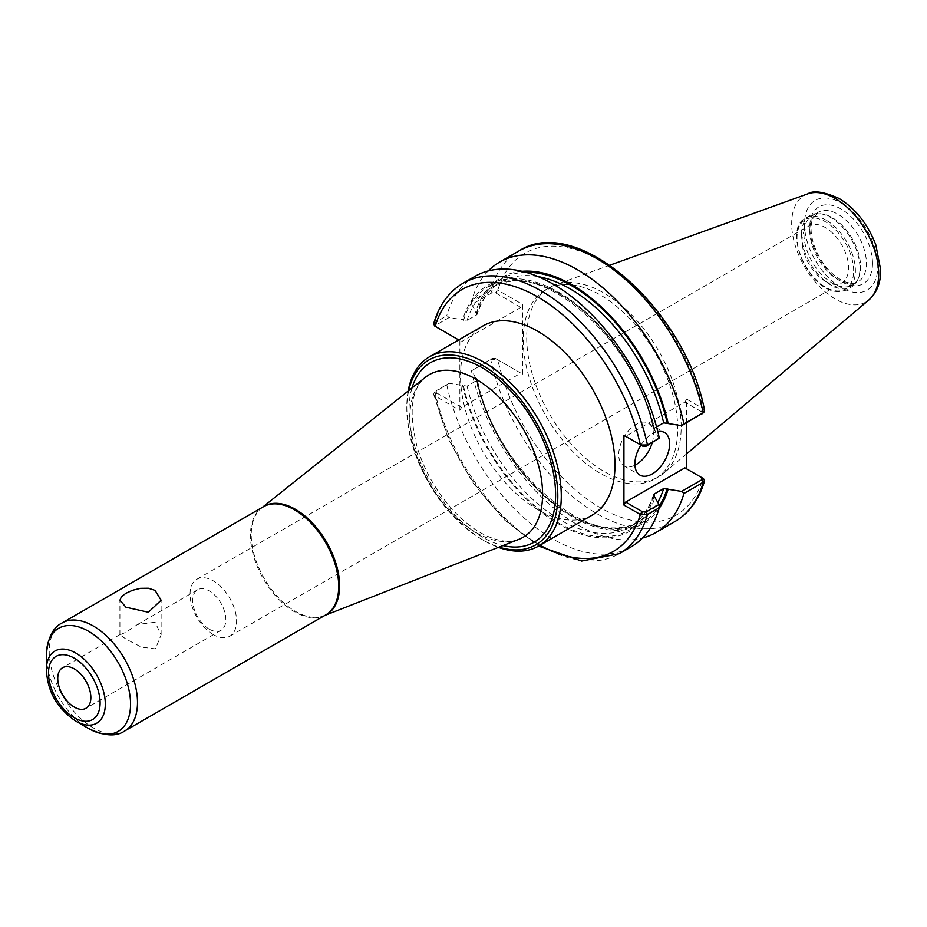 <?xml version="1.0" encoding="UTF-8"?>
<svg xmlns="http://www.w3.org/2000/svg" width="927" height="927" viewBox="0 0 927 927"><rect width="100%" height="100%" fill="white"/><g stroke="black" fill="none" stroke-linecap="round" stroke-linejoin="round"><path stroke-width="0.7" stroke-dasharray="4.63 3.48" d="M155.076 622.249L137.486 624.497L125.945 632.284L119.919 634.81L126.327 639.294L141.437 647.127L155.446 648.877L161.113 634.81L155.076 622.249M213.326 634.601A32.897 18.992 60 0 1 191.831 605.609A32.897 18.992 60 0 1 196.872 579.248A32.897 18.992 60 0 1 213.326 580.881A32.897 18.992 60 0 1 234.809 609.862A32.897 18.992 60 0 1 229.769 636.223A32.897 18.992 60 0 1 213.326 634.601M209.293 629.178A23.407 13.511 60 0 1 192.735 600.511A23.407 13.511 60 0 1 197.59 589.792A23.407 13.511 60 0 1 220.997 603.303A23.407 13.511 60 0 1 220.997 630.337A23.407 13.511 60 0 1 209.293 629.178M825.32 281.263A32.897 18.992 -120 0 0 841.774 282.886A32.897 18.992 -120 0 0 841.774 244.902A32.897 18.992 -120 0 0 808.877 225.91A32.897 18.992 -120 0 0 803.836 252.271A32.897 18.992 -120 0 0 825.32 281.263M408.158 391.043A109.235 63.071 -120 0 0 406.814 406.837A109.235 63.071 -120 0 0 484.045 540.626A109.235 63.071 -120 0 0 498.402 547.359M592.353 515.03A109.235 63.071 60 0 1 508.181 485.771A109.235 63.071 60 0 1 460.499 375.841A109.235 63.071 60 0 1 483.129 325.84M408.68 390.626A106.779 61.645 -120 0 0 406.814 408.853A106.779 61.645 -120 0 0 482.307 539.618A106.779 61.645 -120 0 0 499.027 547.104M406.814 408.853L406.814 406.837M471.449 370.846L492.017 358.506L495.621 358.575L497.324 359.595L490.742 359.699L471.449 370.846A156.165 90.162 -120 0 0 642.481 538.042M495.621 358.575L520.835 373.129L461.6 407.335L459.862 410.348L435.145 396.072A151.252 87.323 -120 0 0 540.047 545.238M497.324 359.595L520.835 373.129M449.074 383.303L434.369 392.33L433.639 394.288L434.682 395.771L436.385 392.781L436.258 390.696L449.074 383.303L467.081 386.119L476.64 380.603L477.312 379.433L475.609 378.007A141.982 81.97 -120 0 0 560.279 509.166A141.982 81.97 -120 0 0 659.051 508.564M475.609 378.007L471.75 370.209M522.573 374.137L522.573 304.392L497.324 289.85L495.621 292.839L492.017 292.77L471.75 304.473L471.449 301.24L490.742 290.105L497.324 289.85M686.64 422.793L686.64 399.12L703.048 408.587L704.555 410.383M684.902 467.857L703.048 478.332A151.252 87.323 -120 0 1 600.453 507.729A151.252 87.323 -120 0 1 497.857 359.861L496.119 358.865M677.695 428.819A109.235 63.071 -120 0 0 630.012 318.9A109.235 63.071 -120 0 0 545.841 289.63A109.235 63.071 -120 0 0 523.21 339.641A109.235 63.071 -120 0 0 570.893 449.56A109.235 63.071 -120 0 0 655.065 478.83A109.235 63.071 -120 0 0 677.695 428.819M495.621 292.839L520.835 307.405L522.573 304.392M488.262 270.927A156.165 90.162 -120 0 0 471.449 301.24M471.75 304.473L476.559 312.828L476.64 314.879L467.081 320.394L449.074 317.567L436.258 324.96L436.385 327.046L434.682 326.026M522.086 271.31A141.982 81.97 -120 0 0 475.609 312.272M461.6 407.335L436.385 392.781M434.369 392.33L434.983 391.901A156.165 90.162 -120 0 0 619.306 553.674M434.682 395.771L436.884 393.06M446.826 385.053A156.165 90.162 -120 0 0 631.148 546.837M462.585 385.528A141.982 81.97 -120 0 0 558.854 524.172A141.982 81.97 -120 0 0 655.122 496.698M433.651 323.778L446.826 315.458L449.074 317.567M436.884 327.335L458.714 339.931M474.972 276.35A156.165 90.162 -120 0 0 446.826 315.458M658.993 438.761L655.122 430.962A141.982 81.97 -120 0 0 558.854 292.318A141.982 81.97 -120 0 0 462.585 319.792M459.862 340.603L459.862 410.348M701.936 413.963L701.809 411.889L703.512 408.9M701.809 411.889L684.902 402.121L625.667 436.327L642.075 445.806M686.64 399.12L684.902 402.121M652.226 442.666A24.577 14.183 120 0 0 653.477 434.473A24.577 14.183 120 0 0 648.39 423.222A24.577 14.183 120 0 0 624.786 435.817A24.577 14.183 120 0 0 618.726 454.543A24.577 14.183 120 0 0 623.813 465.794A24.577 14.183 120 0 0 634.925 465.203M640.939 445.145A24.577 14.183 -60 0 1 657.788 431.623M520.835 307.405L461.6 341.599M477.301 314.137L476.64 314.879A138.227 79.803 -120 0 1 501.032 282.017C489.954 288.459 482.04 299.166 477.301 314.137M655.122 430.962L654.172 430.418L654.103 428.367L656.571 426.93M463.535 320.348A140.684 81.228 -120 0 1 558.854 293.372A140.684 81.228 -120 0 1 654.172 430.418L653.431 429.537C636.049 339.305 537.521 254.96 491.472 287.532A138.227 79.803 -120 0 0 467.081 320.394M801.577 234.404A41.286 23.835 -120 0 0 819.595 275.956A41.286 23.835 -120 0 0 851.415 287.011A41.286 23.835 -120 0 0 858.043 279.027A41.286 23.835 -120 0 0 859.966 268.112A41.286 23.835 -120 0 0 820.349 213.755A41.286 23.835 -120 0 0 810.128 215.504A41.286 23.835 -120 0 0 801.577 234.404M803.952 234.033A40.058 23.129 -120 0 0 821.438 274.346A40.058 23.129 -120 0 0 852.307 285.076A40.058 23.129 -120 0 0 858.738 277.335A40.058 23.129 -120 0 0 860.604 266.744A40.058 23.129 -120 0 0 822.168 213.998A40.058 23.129 -120 0 0 812.249 215.701A40.058 23.129 -120 0 0 803.952 234.033M681.183 426.802A109.235 63.071 -120 0 0 637.15 320.858A109.235 63.071 -120 0 0 555.25 284.867A109.235 63.071 -120 0 0 549.329 287.613A109.235 63.071 -120 0 0 526.71 337.625A109.235 63.071 -120 0 0 574.392 447.544A109.235 63.071 -120 0 0 658.564 476.814A109.235 63.071 -120 0 0 663.906 473.06A109.235 63.071 -120 0 0 681.183 426.802M262.689 507.162A62.491 36.083 -120 0 0 261.576 507.996A62.491 36.083 -120 0 0 251.229 534.833A62.491 36.083 -120 0 0 276.744 595.818A62.491 36.083 -120 0 0 323.824 615.829A62.491 36.083 -120 0 0 325.11 615.273M409.815 417.637A93.882 54.206 -120 0 0 448.158 509.247A93.882 54.206 -120 0 0 518.9 539.317C510.684 542.735 500.093 541.669 487.138 536.107C475.366 530.719 463.813 521.878 452.492 509.572C436.374 491.577 424.693 471.125 417.451 448.193C408.367 412.897 411.009 389.27 425.366 377.312A93.882 54.206 -120 0 0 409.815 417.637M262.422 507.312L263.361 506.779A62.422 36.037 -120 0 0 250.429 535.354A62.422 36.037 -120 0 0 277.671 598.17A62.422 36.037 -120 0 0 325.771 614.891L324.844 615.424M62.155 622.932A62.422 36.037 -120 0 0 49.224 651.507A62.422 36.037 -120 0 0 76.477 714.323A62.422 36.037 -120 0 0 124.577 731.055M46.35 655.528A59.537 34.38 -120 0 0 88.447 728.448M46.35 670.094A41.703 24.079 -120 0 0 75.84 721.16M411.994 387.984A103.639 59.838 -120 0 0 430.487 482.353A103.639 59.838 -120 0 0 502.979 545.563M492.017 358.506L490.742 359.699A156.165 90.162 -120 0 0 675.065 521.484M701.322 411.6L703.048 408.587A151.252 87.323 -120 0 0 600.453 260.73A151.252 87.323 -120 0 0 497.857 290.116L496.119 293.129M492.017 292.77L490.742 290.105A156.165 90.162 -120 0 1 518.9 250.985M436.258 324.96L434.983 322.295A156.165 90.162 -120 0 1 463.129 283.187M525.887 272.306A140.684 81.228 -120 0 0 476.559 312.828M476.559 378.552A140.684 81.228 -120 0 0 561.438 508.923A140.684 81.228 -120 0 0 659.155 506.246M538.019 276.582A138.227 79.803 -120 0 0 501.032 282.017L491.472 287.532A138.227 79.803 -120 0 1 654.103 428.367M476.64 380.603A138.227 79.803 -120 0 0 639.259 521.438A138.227 79.803 -120 0 0 657.846 502.191M467.081 386.119A138.227 79.803 -120 0 0 629.711 526.953A138.227 79.803 -120 0 0 653.593 495.644M463.535 386.084A140.684 81.228 -120 0 0 558.854 523.118A140.684 81.228 -120 0 0 654.172 496.142M853.651 270.754A40.058 23.129 -120 0 0 825.32 221.692A40.058 23.129 -120 0 0 797 238.054A40.058 23.129 -120 0 0 825.32 287.103A40.058 23.129 -120 0 0 853.651 270.754M826.189 220.186A41.286 23.835 -120 0 0 805.551 218.146A41.286 23.835 -120 0 0 797 237.045A41.286 23.835 -120 0 0 815.018 278.598A41.286 23.835 -120 0 0 846.838 289.653A41.286 23.835 -120 0 0 855.389 270.754A41.286 23.835 -120 0 0 826.189 220.186M809.769 230.672A40.058 23.129 -120 0 0 827.255 270.985A40.058 23.129 -120 0 0 858.124 281.715A40.058 23.129 -120 0 0 866.421 263.384A40.058 23.129 -120 0 0 838.101 214.322A40.058 23.129 -120 0 0 818.066 212.341A40.058 23.129 -120 0 0 809.769 230.672M872.504 263.384A44.357 25.608 -120 0 0 841.137 209.05A44.357 25.608 -120 0 0 809.769 227.161A44.357 25.608 -120 0 0 841.137 281.495A44.357 25.608 -120 0 0 872.504 263.384M877.776 266.42A51.819 29.919 -120 0 0 841.137 202.967A51.819 29.919 -120 0 0 804.497 224.114A51.819 29.919 -120 0 0 841.137 287.579A51.819 29.919 -120 0 0 877.776 266.42M807.753 193.859A61.541 35.527 -120 0 0 791.67 223.581A61.541 35.527 -120 0 0 820.638 287.66A61.541 35.527 -120 0 0 868.97 299.885M161.113 634.81L161.113 600.221M119.919 634.81L119.919 600.221M229.769 636.223L841.774 282.886M196.872 579.248L808.877 225.91M197.59 589.792L137.486 624.497M120.139 634.508L62.607 667.73M220.997 630.337L86.014 708.263M482.307 539.618L484.045 540.626M433.627 394.288L448.598 439.537L472.816 482.7L503.825 519.444L538.575 546.084M436.86 327.312L436.142 326.895M702.052 477.764L701.345 477.347M623.813 465.794L639.978 475.122M648.39 423.222L664.543 432.561M653.442 494.833C648.703 509.804 640.789 520.51 629.711 526.953L639.259 521.438C593.222 554.01 494.694 469.665 477.312 379.433M810.128 215.504L805.551 218.146C779.966 230.209 813.848 304.183 846.838 289.653L851.415 287.011M822.168 213.998L820.349 213.755M858.738 277.335L858.043 279.027M852.307 285.076L858.124 281.715C854.567 283.917 849.619 283.708 843.292 281.09C829.677 274.079 819.7 261.484 813.35 243.303C809.201 228.077 811.751 221.055 812.759 218.865L818.066 212.341L812.249 215.701M609.978 265.145L555.25 284.867M686.64 453.848L663.906 473.06M549.329 287.613L545.841 289.63M658.564 476.814L655.065 478.83"/><path stroke-width="1.39" d="M125.945 607.22L119.919 600.221L121.472 596.698L125.945 593.257L132.654 590.244L140.51 588.321L148.366 588.228L155.076 590.395L161.113 600.221L148.378 612.226L125.945 607.22M46.35 670.094C47.613 687.475 53.372 705.783 75.84 721.16A41.703 24.079 -120 0 0 105.319 704.138A41.703 24.079 -120 0 0 75.84 653.072A41.703 24.079 -120 0 0 46.35 670.094L46.35 655.528C47.532 638.274 52.793 627.417 62.155 622.932A62.422 36.037 -120 0 1 93.36 626.026A62.422 36.037 -120 0 1 137.497 702.481A62.422 36.037 -120 0 1 124.577 731.055L325.771 614.891A62.422 36.037 -120 0 0 338.703 586.316A62.422 36.037 -120 0 0 294.566 509.862A62.422 36.037 -120 0 0 263.361 506.779L62.155 622.932M90.858 697.556A23.407 13.511 -120 0 0 80.637 673.999A23.407 13.511 -120 0 0 62.607 667.73A23.407 13.511 -120 0 0 57.752 678.437A23.407 13.511 -120 0 0 67.972 701.994A23.407 13.511 -120 0 0 86.014 708.263A23.407 13.511 -120 0 0 90.858 697.556M498.402 547.359A109.235 63.071 -120 0 0 538.668 546.038A109.235 63.071 -120 0 0 561.287 496.026A109.235 63.071 -120 0 0 513.604 386.107A109.235 63.071 -120 0 0 429.433 356.837A109.235 63.071 -120 0 0 408.158 391.043M429.433 356.837L483.129 325.84A109.235 63.071 60 0 1 567.301 355.099A109.235 63.071 60 0 1 614.983 465.03A109.235 63.071 60 0 1 592.353 515.03L538.668 546.038M499.027 547.104A106.779 61.645 -120 0 0 557.811 496.026A106.779 61.645 -120 0 0 490.719 370.661A106.779 61.645 -120 0 0 408.68 390.626M642.481 538.042A156.165 90.162 -120 0 0 655.76 532.619A156.165 90.162 -120 0 0 683.917 493.512L703.211 482.376L704.543 480.893L703.512 478.645L701.855 477.648M681.669 491.403L663.651 488.575L654.103 494.091L654.172 496.142L658.993 504.497L646.177 511.889L642.573 511.82L625.667 502.063L684.902 467.857L701.809 477.625L701.936 479.699L681.669 491.403L683.917 493.512M659.051 508.564A141.982 81.97 -120 0 0 668.158 489.166M686.64 422.793L686.64 468.865M656.571 426.93L663.651 422.839L681.669 425.667L703.211 412.77A156.165 90.162 -120 0 0 518.9 250.985C576.918 212.828 685.54 309.699 704.566 410.383L703.211 412.77L683.917 423.917A156.165 90.162 -120 0 0 499.595 262.132A156.165 90.162 -120 0 0 488.262 270.927M668.158 423.442A141.982 81.97 -120 0 0 522.086 271.31M683.917 423.917L681.669 425.667M640.87 445.064L642.573 446.084L646.177 446.165L659.294 438.123L647.452 444.96L640.87 445.064L623.929 435.319L623.929 505.064L640.87 514.809L647.452 514.566L659.294 507.729L658.993 504.497M538.575 546.084L581.704 561.055L619.306 553.674L631.148 546.837A156.165 90.162 -120 0 0 659.294 507.729M436.385 327.046L434.682 326.026L433.651 323.778C439.062 305.168 448.888 291.634 463.129 283.187A156.165 90.162 -120 0 1 647.452 444.96L646.177 446.165M458.714 339.931L436.142 326.895M659.294 438.123A156.165 90.162 -120 0 0 474.972 276.35L463.129 283.187M625.667 436.327L623.929 435.319M435.145 326.327A151.252 87.323 -120 0 1 537.741 296.941A151.252 87.323 -120 0 1 640.337 444.798L642.573 446.084M642.573 511.82L640.87 514.809M623.929 505.064L625.667 502.063M703.512 478.645L701.959 477.706M634.925 465.203A24.577 14.183 120 0 0 652.226 442.666M657.788 431.623A24.577 14.183 -60 0 1 664.543 432.561A24.577 14.183 -60 0 1 669.642 443.801A24.577 14.183 -60 0 1 658.912 468.541A24.577 14.183 -60 0 1 639.978 475.122A24.577 14.183 -60 0 1 634.879 463.871A24.577 14.183 -60 0 1 640.939 445.145M653.593 495.644A138.227 79.803 -120 0 0 654.103 494.091L653.442 494.833M325.11 615.273A62.491 36.083 -120 0 0 339.606 585.852A62.491 36.083 -120 0 0 295.412 509.317A62.491 36.083 -120 0 0 262.689 507.162M324.844 615.424L518.9 539.317A93.882 54.206 -120 0 0 542.596 494.288A93.882 54.206 -120 0 0 476.211 379.305A93.882 54.206 -120 0 0 425.366 377.312L262.422 507.312M75.84 721.16L88.447 728.448A59.537 34.38 -120 0 0 130.556 704.138A59.537 34.38 -120 0 0 88.447 631.217A59.537 34.38 -120 0 0 46.35 655.528M100.104 702.886A36.489 21.066 -120 0 0 74.311 658.205A36.489 21.066 -120 0 0 48.505 673.106A36.489 21.066 -120 0 0 74.311 717.788A36.489 21.066 -120 0 0 100.104 702.886M502.979 545.563A103.639 59.838 -120 0 0 555.597 494.751A103.639 59.838 -120 0 0 482.307 367.81A103.639 59.838 -120 0 0 411.994 387.984M704.543 480.893C699.132 499.502 689.306 513.037 675.065 521.484A156.165 90.162 -120 0 0 703.211 482.376L701.936 479.699M619.306 553.674A156.165 90.162 -120 0 0 647.452 514.566L646.177 511.889M540.047 545.238A151.252 87.323 -120 0 0 640.337 514.543L642.075 511.53M667.208 422.886A140.684 81.228 -120 0 0 525.887 272.306M659.155 506.246A140.684 81.228 -120 0 0 667.208 488.622M663.651 422.839A138.227 79.803 -120 0 0 538.019 276.582M657.846 502.191A138.227 79.803 -120 0 0 663.651 488.575M878.703 273.824A61.541 35.527 -120 0 0 835.192 198.459A61.541 35.527 -120 0 0 807.753 193.859C813.35 190.139 823.79 191.68 839.097 198.471C855.725 208.772 867.985 224.288 875.864 245.006L880.65 269.815C880.882 282.503 876.988 292.526 868.97 299.885A61.541 35.527 -120 0 0 878.703 273.824M88.447 728.448C103.975 736.05 116.014 736.919 124.577 731.055M675.065 521.484L655.76 532.619M518.9 250.985L499.595 262.132M703.825 412.33L702.249 413.743M702.052 477.764L703.048 478.332M807.753 193.859L609.978 265.145M868.97 299.885L686.64 453.848"/></g></svg>
